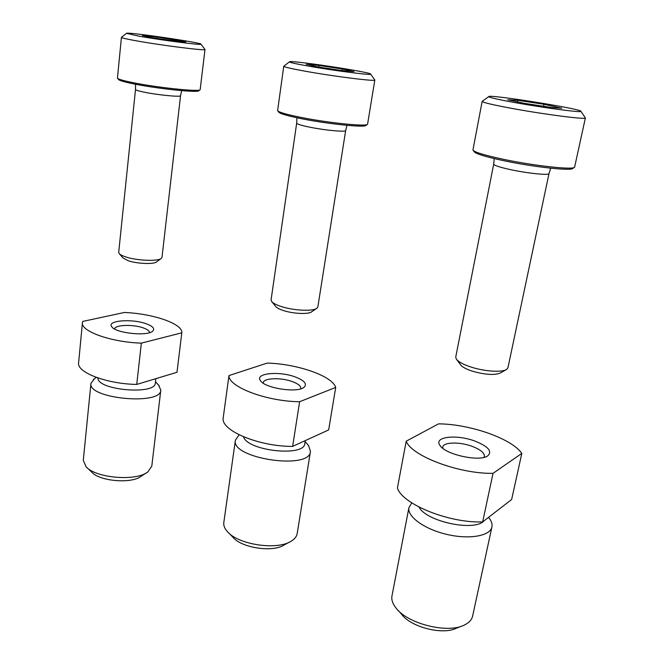 <?xml version="1.0" encoding="UTF-8"?>
<svg xmlns="http://www.w3.org/2000/svg" width="664" height="664" viewBox="0 0 664 664"><rect width="100%" height="100%" fill="white"/><g stroke="black" fill="none" stroke-linecap="round" stroke-linejoin="round"><path stroke-width="1" d="M156.721 36.993L185.845 41.973L171.47 40.604L149.508 37.259L142.395 35.491L156.721 36.993L156.571 38.437M139.125 36.18L126.5 33.349C125.637 31.515 202.686 42.77 201.034 44.214C202.661 45.509 161.676 40.23 139.125 36.18M204.902 49.377L204.993 49.501C206.886 51.111 160.812 45.301 135.489 40.67C126.251 38.985 121.562 37.898 121.421 37.383L121.545 37.284M201.034 44.214L204.993 49.509L200.163 89.657C200.503 92.188 155.667 87.499 131.24 82.294C122.574 80.477 117.976 79.091 117.445 78.128L121.421 37.383L126.5 33.349M199.93 89.839L198.918 90.628C199.192 93.109 155.633 88.586 131.904 83.515C123.479 81.738 119.005 80.377 118.474 79.431L117.644 78.377M181.637 90.636L180.55 95.699C181.255 97.326 156.646 94.902 143.167 91.964C138.153 90.885 135.605 90.055 135.506 89.474L135.539 84.237M180.55 95.691L162.008 257.317L161.443 258.271C158.555 261.516 137.224 260.778 125.811 256.943C122.218 255.781 119.968 254.602 119.047 253.399L118.698 252.337L135.506 89.474M161.037 258.57L156.662 261.807C154.289 264.421 137.423 263.857 128.376 260.803L122.998 257.956L119.379 253.781M177.811 41.4L177.944 40.222M318.944 65.437L342.392 69.006L353.987 71.579L341.653 70.542L317.284 66.84L306.195 64.308L318.944 65.437L318.703 67.081M308.071 66.043C295.945 63.868 289.745 62.482 289.462 61.86C288.458 59.611 372.296 72.293 370.678 74.144C372.072 75.547 333.618 70.616 308.071 66.043M374.703 79.821L374.828 79.995C376.447 81.755 333.187 76.327 304.51 71.09C290.965 68.616 284.043 66.998 283.76 66.234L283.935 66.093M370.678 74.144L374.828 80.004L367.574 124.218C367.391 126.99 325.385 122.608 297.887 116.781C285.188 114.1 278.423 112.042 277.61 110.614L283.76 66.234L289.462 61.86M367.233 124.467L366.146 125.272C365.914 127.994 325.111 123.761 298.402 118.076C286.051 115.461 279.478 113.453 278.673 112.042L277.867 110.954M346.998 125.338L345.653 130.534C346.16 132.343 323.111 130.094 307.905 126.799C300.593 125.214 296.849 123.994 296.683 123.13L296.941 117.769M345.662 130.534L317.865 306.876L317.035 308.154C313.524 311.541 293.853 310.711 281.32 306.544C276.075 304.834 272.804 303.074 271.501 301.265L271.086 299.804L296.683 123.13M316.462 308.536L311.69 311.765C308.826 314.487 293.281 313.848 283.362 310.528C279.204 309.167 276.597 307.756 275.543 306.295L271.933 301.805M342.143 70.608L342.392 69.006M517.779 100.289L543.982 104.281L561.719 108.207L551.933 107.543L524.585 103.376L507.736 99.766L517.779 100.289L517.422 102.057M517.422 103.044C498.954 99.725 489.409 97.583 488.787 96.629C487.484 93.881 582.411 108.971 580.884 111.32C581.971 112.814 546.264 108.19 517.422 103.044M585.225 117.694L585.391 117.926C586.644 119.794 546.455 114.706 514.077 108.805C493.427 105.02 482.786 102.538 482.155 101.368L482.396 101.194M580.884 111.32L585.391 117.926L574.601 167.195C573.771 170.125 534.819 165.925 503.993 159.426C484.637 155.301 474.287 152.164 472.942 149.998L482.155 101.368M574.111 167.519L572.883 168.324C572.019 171.204 534.196 167.154 504.258 160.812C485.45 156.795 475.382 153.716 474.046 151.583L473.258 150.454M549.012 173.57L549.004 173.586C549.252 175.528 527.913 173.395 510.824 169.702C499.76 167.286 494.049 165.436 493.701 164.132L494.232 158.596M550.713 168.2L549.004 173.586L507.96 367.698L506.748 369.317C502.573 372.628 484.662 371.525 471.058 367.059C463.082 364.436 458.135 361.722 456.218 358.917L455.753 356.966L493.701 164.124M505.935 369.79L500.54 372.902C494.804 375.417 485.376 374.836 472.253 371.143C465.937 369.051 462.003 366.877 460.451 364.619L456.774 359.664M543.542 106.414L543.982 104.281M181.803 332.822C182.99 323.833 153.309 313.657 124.425 312.47L82.734 321.426L82.444 322.621C80.46 331.236 111.021 342.217 141.357 343.13L181.803 332.822L176.981 372.288L136.743 384.431L141.357 343.13M82.444 322.621L78.609 362.768C76.551 372.346 106.697 383.958 136.743 384.431M146.536 323.883C132.327 318.405 105.999 320.471 111.851 326.871C115.918 333.22 147.499 336.482 152.703 331.145C155.077 328.763 153.027 326.339 146.536 323.883M87.167 467.788L91.698 472.087C99.484 481.334 131.729 483.99 141.158 476.254L146.453 472.818M94.396 378.762L90.943 383.36L83.29 460.31L86.005 466.692C95.624 478.18 136.228 481.524 147.806 471.938L151.79 466.186L160.804 390.1L158.464 384.987M90.943 383.36C87.399 398.715 161.352 405.654 160.804 390.1M97.94 377.965C97.044 390.233 155.799 395.263 155.326 383.012L155.832 378.671M149.508 332.664C149.558 331.046 147.599 329.502 143.648 328.033C133.547 324.148 114.606 324.721 114.673 329.029M335.71 387.402C332.299 375.899 297.099 363.839 267.177 363.092L228.972 375.567C228.192 386.763 266.355 401.421 299.63 401.728L335.71 387.402L328.655 429.932L292.633 446.382L299.63 401.728M228.972 375.567L223.079 418.743C222.133 431.127 259.682 446.631 292.633 446.382M295.306 376.969C279.121 370.803 254.295 373.259 260.52 380.738C265.027 388.299 297.48 393.204 304.029 387.319C307.432 383.999 304.527 380.547 295.306 376.969M228.715 532.943L232.865 537.176C241.339 547.9 272.921 552.672 284.192 544.945L289.404 542.114M238.874 435.144L235.396 440.182L223.809 522.51C223.428 525.39 224.54 528.336 227.163 531.349C237.621 544.654 277.436 550.68 291.355 541.06C294.75 538.952 296.692 536.471 297.173 533.607L310.453 451.528L308.619 445.693L307.548 444.432M235.396 440.182C230.383 458.392 309.856 470.411 310.453 451.528M243.53 436.804C247.473 451.022 304.701 457.139 304.817 443.469L305.274 440.614M300.667 388.855L300.8 388.374C300.908 386.008 298.128 383.759 292.459 381.634C281.196 377.351 263.508 377.924 263.293 382.705L263.276 383.203M521.813 453.404C511.761 438.489 469.365 423.956 438.522 423.864L406.21 441.186C411.348 455.811 458.675 473.971 493.037 473.332L521.813 453.404L511.654 499.486L482.662 521.912L493.037 473.332M406.21 441.186L397.412 488.032C402.193 504.042 448.632 523.207 482.662 521.912M474.785 441.029C456.425 434.115 433.459 436.704 439.933 445.353C444.913 454.417 479.35 462.119 487.691 455.927C492.58 451.379 488.281 446.416 474.785 441.029M398.01 610.257L401.762 614.482C410.966 627.115 442.697 635.24 456.251 628.244L461.372 626.227M411.771 502.872L408.941 507.553L391.976 595.899C391.287 599.667 392.615 603.692 395.96 607.958C407.289 623.62 447.337 633.863 464.177 625.123C468.967 622.857 471.78 619.827 472.635 616.043L491.924 526.934C492.431 524.436 491.717 521.796 489.791 518.991L488.538 517.364L489.791 518.991M408.941 507.553C406.941 516.409 424.097 529.075 446.623 534.354C469.133 539.757 490.264 536.031 491.924 526.934M419.042 507.08C425.931 521.414 474.245 531.889 483.89 520.966M483.931 457.38L484.38 456.359C484.546 452.865 480.445 449.52 472.079 446.324C459.604 441.651 443.344 442.025 442.747 447.129L442.755 448.241M488.787 96.629L482.155 101.36M96.313 377.393L93.383 379.484M155.476 381.725L159.285 385.875M152.172 331.527L152.703 331.145M112.291 327.352L111.851 326.871M305.116 441.577L308.619 445.693M303.282 387.801L304.029 387.319M261.093 381.426L260.52 380.738M486.629 456.492L487.691 455.927M440.68 446.308L439.933 445.353"/></g></svg>

